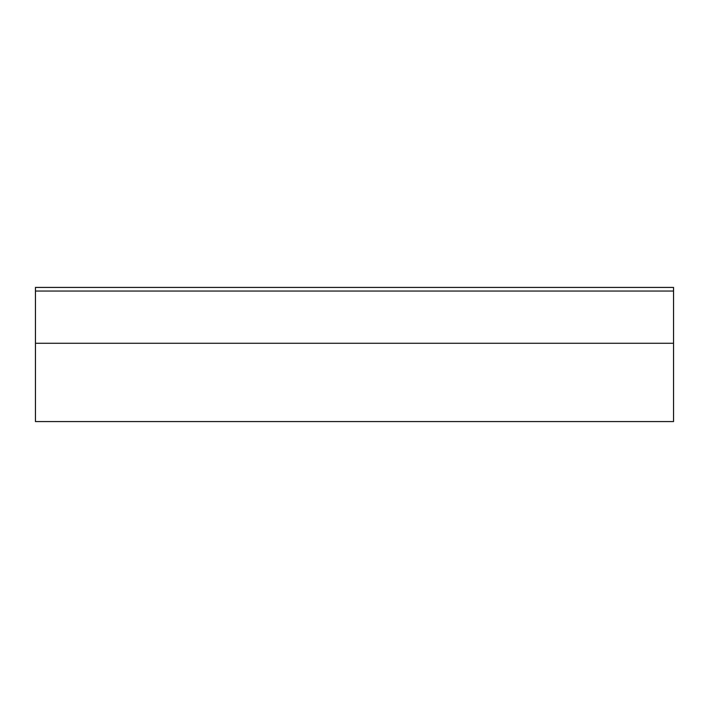 <?xml version="1.0" encoding="UTF-8"?>
<svg xmlns="http://www.w3.org/2000/svg" width="709" height="709" viewBox="0 0 709 709"><rect width="100%" height="100%" fill="white"/><g stroke="black" fill="none" stroke-linecap="round" stroke-linejoin="round"><path stroke-width="1.06" d="M673.55 291.053L35.45 291.053L35.45 287.429L673.55 287.429L673.55 343.262L35.45 343.262L35.45 291.053M673.55 343.262L673.55 421.571L35.45 421.571L35.45 343.262"/></g></svg>

